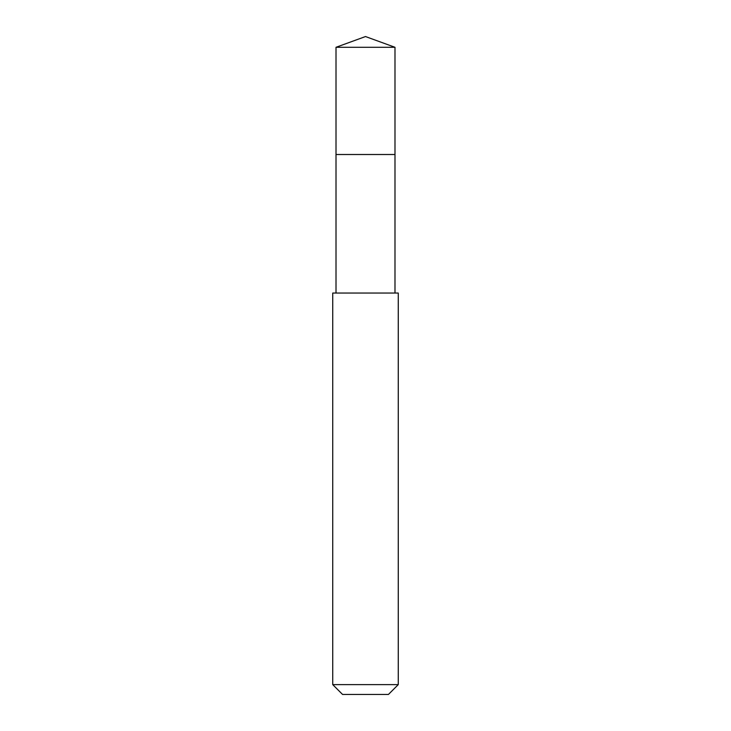 <?xml version="1.0" encoding="UTF-8"?>
<svg xmlns="http://www.w3.org/2000/svg" width="731" height="731" viewBox="0 0 731 731"><rect width="100%" height="100%" fill="white"/><g stroke="black" fill="none" stroke-linecap="round" stroke-linejoin="round"><path stroke-width="1.1" d="M394.987 293.04L394.987 154.515L336.013 154.515L394.987 154.515L394.987 47.287L336.013 47.287L336.013 165.252M365.5 293.04L332.733 293.04L332.733 684.618L398.267 684.618L398.267 293.04L365.5 293.04M332.733 684.618L342.565 694.45L388.435 694.45L398.267 684.618M336.013 47.287L365.5 36.55L336.013 47.287L336.013 293.04M365.5 36.55L394.987 47.287"/></g></svg>
